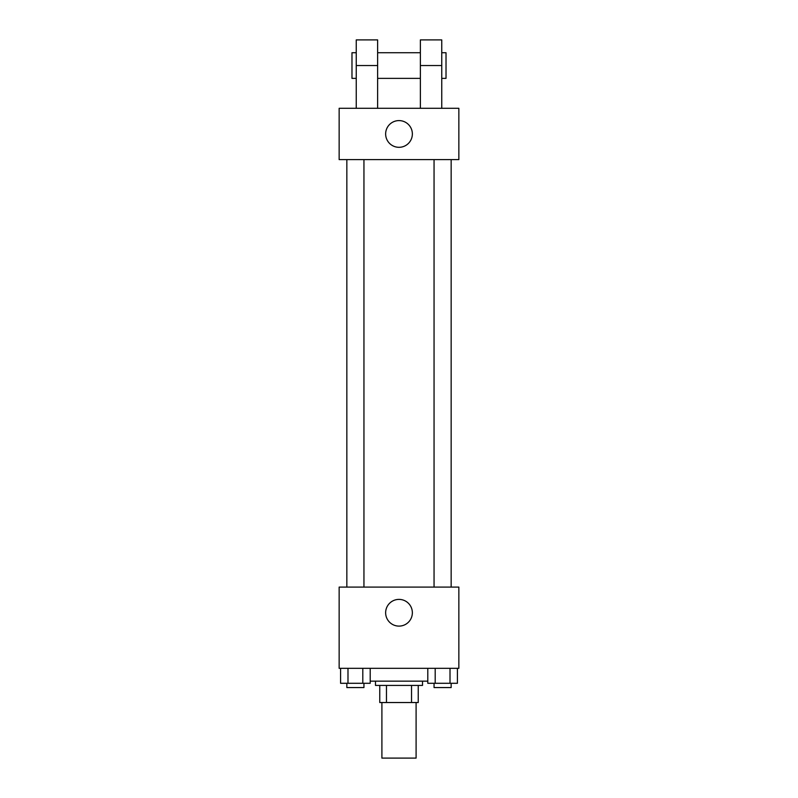 <?xml version="1.0" encoding="UTF-8"?>
<svg xmlns="http://www.w3.org/2000/svg" width="798" height="798" viewBox="0 0 798 798"><rect width="100%" height="100%" fill="white"/><g stroke="black" fill="none" stroke-linecap="round" stroke-linejoin="round"><path stroke-width="1.2" d="M381.903 702.529L381.903 758.1L416.097 758.1L416.097 702.529M411.539 685.422L411.539 702.529L379.758 702.529L379.758 685.422M411.539 702.529L418.242 702.529L418.242 685.422L418.242 702.529M422.511 681.153L422.511 685.422L375.489 685.422L375.489 681.153M386.461 685.422L386.461 702.529M370.202 681.153L427.798 681.153M458.85 668.325L339.15 668.325L339.15 587.099L458.85 587.099L458.85 668.325M412.357 612.754A13.357 13.357 0 0 1 392.317 624.315A13.357 13.357 0 0 1 392.317 601.183A13.357 13.357 0 0 1 412.357 612.754M434.052 587.099L434.052 159.6M363.948 159.6L363.948 587.099M458.85 159.6L339.15 159.6L339.15 108.299L458.85 108.299L458.85 159.6L339.15 159.6M457.414 668.325L457.414 683.288L427.798 683.288L427.798 668.325M450.012 668.325L450.012 683.288M435.199 668.325L435.199 683.288M451.159 683.288L451.159 687.567L434.052 687.567L434.052 683.288M370.202 668.325L370.202 683.288L340.586 683.288L340.586 668.325M362.801 668.325L362.801 683.288M347.988 668.325L347.988 683.288M363.948 683.288L363.948 687.567L346.841 687.567L346.841 683.288M385.643 133.954A13.357 13.357 0 0 1 405.683 122.383A13.357 13.357 0 0 1 405.683 145.515A13.357 13.357 0 0 1 385.643 133.954M420.376 108.299L420.376 65.546L441.753 65.546L441.753 39.9L420.376 39.9L420.376 65.546M420.376 52.728L377.624 52.728M356.247 108.299L356.247 65.546L377.624 65.546L377.624 108.299M377.624 65.546L377.624 39.9L356.247 39.9L356.247 65.546M441.753 108.299L441.753 65.546M441.753 78.374L446.022 78.374L446.022 52.728L441.753 52.728M356.247 52.728L351.978 52.728L351.978 78.374L356.247 78.374M451.159 587.099L451.159 159.6M346.841 159.6L346.841 587.099M420.376 78.374L377.624 78.374"/></g></svg>

